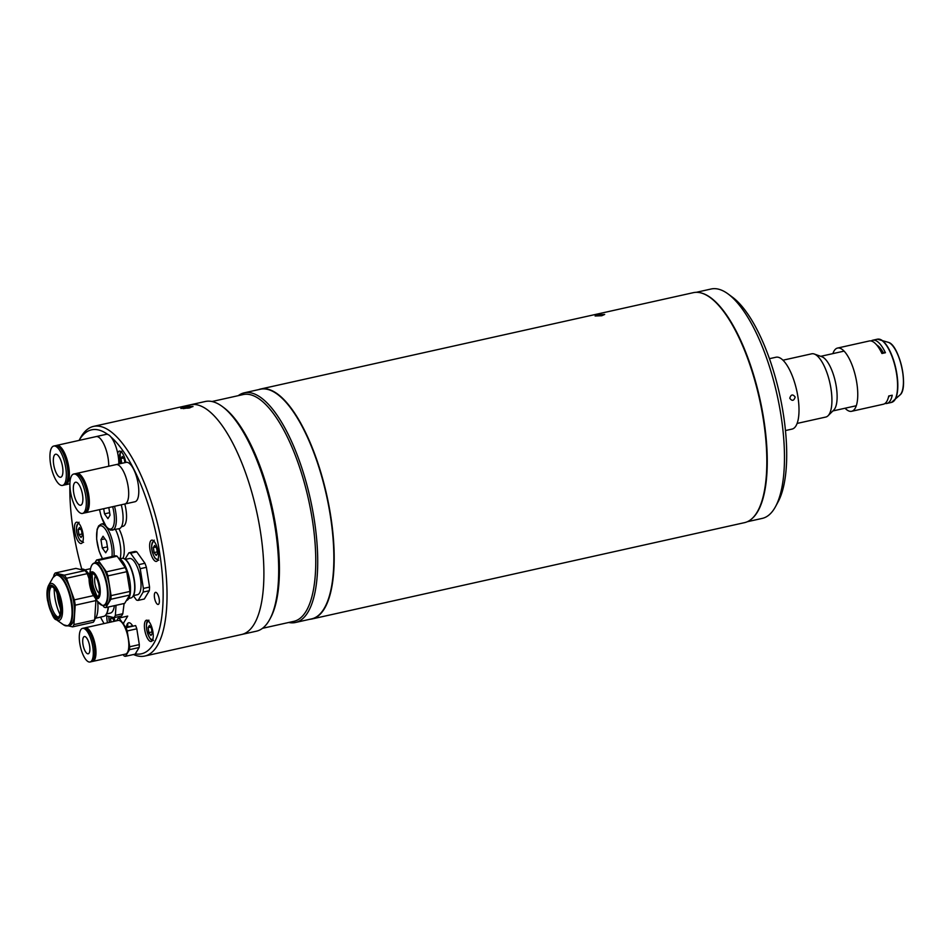 <?xml version="1.0" encoding="UTF-8"?>
<svg xmlns="http://www.w3.org/2000/svg" width="951" height="951" viewBox="0 0 951 951"><rect width="100%" height="100%" fill="white"/><g stroke="black" fill="none" stroke-linecap="round" stroke-linejoin="round"><path stroke-width="1.43" d="M795.167 397.054C793.895 400.942 792.1 401.346 789.782 398.255C790.982 394.332 792.777 393.94 795.167 397.054M785.467 430.553L792.04 429.091A36.816 12.957 -102.6 0 0 797.853 396.448A36.816 12.957 -102.6 0 0 776.04 357.219L769.454 358.693M797.093 423.433L825.801 417.049A32.393 11.4 -102.6 0 0 828.048 415.753A32.393 11.4 -102.6 0 0 830.912 388.329A32.393 11.4 -102.6 0 0 814.294 354.022A32.393 11.4 -102.6 0 0 811.714 353.808L783.006 360.191M828.048 415.753L833.765 410.059A27.983 9.843 -102.6 0 0 836.25 386.379A27.983 9.843 -102.6 0 0 821.902 356.744L814.294 354.022M882.053 350.574A24.524 8.63 -102.6 0 0 878.795 347.828M845.059 408.229A32.393 11.4 -102.6 0 0 849.647 411.26A32.393 11.4 -102.6 0 0 851.62 411.296A32.393 11.4 -102.6 0 0 856.269 379.889A32.393 11.4 -102.6 0 0 839.519 348.09A32.393 11.4 -102.6 0 0 837.546 348.054A32.393 11.4 -102.6 0 0 832.886 353.617M837.546 348.054L869.297 340.981A32.393 11.4 77.4 0 1 871.271 341.017A32.393 11.4 77.4 0 1 881.922 353.499L885.429 352.726L881.446 352.5M885.429 352.726A32.393 11.4 -102.6 0 0 874.777 340.244A32.393 11.4 -102.6 0 0 872.792 340.208A32.393 11.4 -102.6 0 0 871.128 340.981M876.751 345.047A27.983 9.843 77.4 0 1 883.015 352.143M885.036 403.438A32.393 11.4 -102.6 0 0 886.879 403.45A32.393 11.4 -102.6 0 0 892.228 395.224L888.733 395.996A32.393 11.4 77.4 0 1 883.372 404.223L851.62 411.296M889.316 395.866A27.983 9.843 77.4 0 1 888.412 397.375M601.733 315.744L604.693 314.448L598.084 314.876L595.1 315.994L601.733 315.744M311.869 618.994L744.526 522.646A117.805 41.464 -102.6 0 0 757.876 510.806A117.805 41.464 -102.6 0 0 763.142 418.202A117.805 41.464 -102.6 0 0 710.421 297.722A117.805 41.464 -102.6 0 0 693.315 292.67L260.657 389.018A117.805 41.464 77.4 0 1 330.484 514.55A117.805 41.464 77.4 0 1 311.869 618.994A117.805 41.464 77.4 0 1 309.812 619.291M258.672 389.613A117.805 41.464 77.4 0 1 260.657 389.018M710.563 297.829A117.508 41.357 77.4 0 1 710.706 297.936A117.508 41.357 77.4 0 1 763.308 418.119A117.508 41.357 77.4 0 1 758.042 510.497A117.508 41.357 77.4 0 1 757.959 510.651M747.331 521.719L762.226 518.402A117.508 41.357 -102.6 0 0 775.529 506.598A117.508 41.357 -102.6 0 0 780.795 414.22A117.508 41.357 -102.6 0 0 728.204 294.037A117.508 41.357 -102.6 0 0 711.146 288.997L696.239 292.326M728.204 294.037L732.555 297.259A113.086 39.811 77.4 0 1 745.453 310.739L747.843 314.08A113.086 39.811 77.4 0 1 782.697 410.047L783.612 415.801A113.086 39.811 77.4 0 1 778.108 501.831A113.086 39.811 77.4 0 1 777.954 502.116M701.683 293.11A117.508 41.357 77.4 0 1 763.57 418.06A117.508 41.357 77.4 0 1 751.908 518.699M144.742 656.059L241.613 634.483A117.651 41.416 -102.6 0 0 260.205 530.183A117.651 41.416 77.4 0 1 241.613 634.483L256.413 631.191A117.651 41.416 -102.6 0 0 269.739 619.374A117.651 41.416 -102.6 0 0 275.005 526.878A117.651 41.416 -102.6 0 0 222.344 406.553A117.651 41.416 -102.6 0 0 205.261 401.5L190.462 404.793A117.651 41.416 77.4 0 1 260.205 530.183A117.651 41.416 -102.6 0 0 190.462 404.793L93.602 426.369A117.651 41.416 77.4 0 1 163.334 551.746A117.651 41.416 77.4 0 1 144.742 656.059A117.651 41.416 77.4 0 1 133.52 654.526M269.739 619.374L270.595 617.781A116.188 40.893 -102.6 0 0 275.79 526.45A116.188 40.893 -102.6 0 0 223.794 407.622L222.344 406.553M262.464 628.326L293.764 621.36A116.188 40.893 -102.6 0 0 312.118 518.366A116.188 40.893 -102.6 0 0 243.254 394.546L211.954 401.524M288.724 622.477A117.651 41.416 -102.6 0 0 295.428 622.501A117.651 41.416 -102.6 0 0 314.02 518.2A117.651 41.416 -102.6 0 0 244.276 392.811A117.651 41.416 -102.6 0 0 238.226 395.675M295.428 622.501L311.571 618.899A117.651 41.416 -102.6 0 0 330.163 514.598A117.651 41.416 -102.6 0 0 260.419 389.221L244.276 392.811M184.601 406.933L193.005 406.362L189.249 408.038L180.797 408.324L184.601 406.933M79.076 440.408L80.276 438.185A117.651 41.416 77.4 0 1 93.602 426.369M135.327 653.848A114.714 40.382 -102.6 0 0 159.542 552.079A114.714 40.382 -102.6 0 0 110.898 436.937M107.843 434.5A114.714 40.382 -102.6 0 0 79.088 440.408M69.91 484.273A114.714 40.382 -102.6 0 0 73.429 531.538A114.714 40.382 -102.6 0 0 81.774 569.102M154.526 597.834A6.181 2.175 -102.6 0 0 158.199 604.432A6.181 2.175 -102.6 0 0 159.174 598.94A6.181 2.175 -102.6 0 0 155.512 592.354A6.181 2.175 -102.6 0 0 154.526 597.834M74.808 531.871A10.901 3.84 -102.6 0 0 81.263 543.485A10.901 3.84 -102.6 0 0 82.987 533.82A10.901 3.84 -102.6 0 0 76.532 522.206A10.901 3.84 -102.6 0 0 74.808 531.871M149.973 549.797A10.901 3.84 -102.6 0 0 156.439 561.411A10.901 3.84 -102.6 0 0 158.163 551.758A10.901 3.84 -102.6 0 0 151.696 540.144A10.901 3.84 -102.6 0 0 149.973 549.797M144.73 629.871A10.901 3.84 -102.6 0 0 151.185 641.473A10.901 3.84 -102.6 0 0 152.909 631.821A10.901 3.84 -102.6 0 0 146.454 620.207A10.901 3.84 -102.6 0 0 144.73 629.871M106.821 615.915A10.901 3.84 -102.6 0 0 107.142 620.896A10.901 3.84 -102.6 0 0 107.511 622.81M127.529 626.947A10.901 3.84 -102.6 0 0 127.755 623.38M115 621.134A10.901 3.84 -102.6 0 0 114.001 617.627A29.16 10.259 -102.6 0 0 115.368 615.392L116.034 605.3M125.782 462.448A10.901 3.84 -102.6 0 0 119.362 451.107A10.901 3.84 -102.6 0 0 117.698 453.294M100.485 617.116A114.714 40.382 -102.6 0 0 104.063 623.571M132.831 626.198A12.613 4.434 -102.6 0 0 126.412 627.196M120.052 558.772A20.613 7.251 -102.6 0 0 115.487 529.505M107.796 549.309L106.476 541.024L103.041 536.221L100.949 539.704L102.268 547.99L105.704 552.793L107.796 549.309M107.404 546.849L102.268 547.99M104.907 538.825L100.949 539.704M81.263 513.397A20.173 7.097 77.4 0 1 70.826 493.605A20.173 7.097 77.4 0 1 73.726 474.038A20.173 7.097 77.4 0 1 74.963 474.062A20.173 7.097 77.4 0 1 85.388 493.866A20.173 7.097 77.4 0 1 82.499 513.421A20.173 7.097 77.4 0 1 81.263 513.397M73.726 474.038L75.402 473.669A20.173 7.097 77.4 0 1 76.639 473.693A20.173 7.097 77.4 0 1 87.064 493.486A20.173 7.097 77.4 0 1 84.175 513.053L82.499 513.421M76.104 473.61A20.173 7.097 77.4 0 1 76.746 473.372A20.173 7.097 77.4 0 1 77.982 473.396A20.173 7.097 77.4 0 1 88.419 493.189A20.173 7.097 77.4 0 1 85.519 512.755A20.173 7.097 77.4 0 1 84.829 512.803M116.022 464.623A20.173 7.097 77.4 0 1 116.105 464.599A20.173 7.097 77.4 0 1 117.342 464.623A20.173 7.097 77.4 0 1 127.767 484.428A20.173 7.097 77.4 0 1 124.878 503.982A20.173 7.097 77.4 0 1 124.783 504.006A19.139 6.74 77.4 0 1 122.881 526.355L121.478 526.664M76.27 482.252A11.781 4.149 77.4 0 1 82.357 493.807A11.781 4.149 77.4 0 1 80.669 505.231A11.781 4.149 77.4 0 1 79.943 505.219A11.781 4.149 77.4 0 1 73.857 493.652A11.781 4.149 77.4 0 1 75.545 482.24A11.781 4.149 77.4 0 1 76.27 482.252M80.3 476.499A18.152 6.395 77.4 0 1 87.373 491.667A18.152 6.395 77.4 0 1 87.409 508.405M116.105 464.599A20.173 7.097 77.4 0 1 117.342 464.623A20.173 7.097 77.4 0 1 127.767 484.428A20.173 7.097 77.4 0 1 124.878 503.994L134.959 501.748A20.173 7.097 77.4 0 0 137.859 482.181A20.173 7.097 77.4 0 0 127.422 462.376A20.173 7.097 77.4 0 0 126.198 462.352L76.746 473.372M64.644 483.679A20.173 7.097 77.4 0 1 62.516 485.426A20.173 7.097 77.4 0 1 52.079 470.721A20.173 7.097 77.4 0 1 51.616 447.802A20.173 7.097 77.4 0 1 53.755 446.043A20.173 7.097 77.4 0 1 64.181 460.748A20.173 7.097 77.4 0 1 64.644 483.679M53.755 446.043L55.431 445.674A20.173 7.097 77.4 0 1 65.869 460.379A20.173 7.097 77.4 0 1 66.332 483.298A20.173 7.097 77.4 0 1 64.204 485.058L62.516 485.426M54.326 455.267A11.781 4.149 77.4 0 1 55.574 454.233A11.781 4.149 77.4 0 1 61.672 462.828A11.781 4.149 77.4 0 1 61.934 476.213A11.781 4.149 77.4 0 1 60.698 477.236A11.781 4.149 77.4 0 1 54.599 468.653A11.781 4.149 77.4 0 1 54.326 455.267M56.121 445.615A20.173 7.097 77.4 0 1 56.775 445.377A20.173 7.097 77.4 0 1 67.212 460.082A20.173 7.097 77.4 0 1 67.676 483.001A20.173 7.097 77.4 0 1 65.548 484.76A20.173 7.097 77.4 0 1 64.858 484.808M96.039 436.628A20.173 7.097 77.4 0 1 96.122 436.604A20.173 7.097 77.4 0 1 104.622 445.805A20.173 7.097 77.4 0 1 108.711 466.252A20.173 7.097 77.4 0 0 104.622 445.793A20.173 7.097 77.4 0 0 96.122 436.604L106.215 434.357A20.173 7.097 77.4 0 1 114.714 443.546A20.173 7.097 77.4 0 1 118.804 464.005M60.329 448.503A18.152 6.395 77.4 0 1 67.402 463.672A18.152 6.395 77.4 0 1 67.438 480.41M88.479 641.556A8.832 3.115 77.4 0 1 88.217 653.801A8.832 3.115 77.4 0 1 84.116 648.808A8.832 3.115 77.4 0 1 84.377 636.552A8.832 3.115 77.4 0 1 88.479 641.556M82.036 652.243A17.225 6.063 77.4 0 1 82.547 628.361A17.225 6.063 77.4 0 1 90.547 638.121A17.225 6.063 77.4 0 1 90.036 662.003A17.225 6.063 77.4 0 1 82.036 652.243M82.547 628.361L84.033 628.04A17.225 6.063 77.4 0 1 92.033 637.788A17.225 6.063 77.4 0 1 91.522 661.67L90.036 662.003M125.734 627.351L132.474 625.841A8.832 3.115 77.4 0 1 132.605 625.829M84.639 627.993A17.225 6.063 77.4 0 1 85.21 627.767A17.225 6.063 77.4 0 1 93.21 637.527A17.225 6.063 77.4 0 1 92.699 661.409A17.225 6.063 77.4 0 1 92.092 661.456M85.21 627.767L118.067 620.456A17.225 6.063 77.4 0 1 126.067 630.204A17.225 6.063 77.4 0 1 125.556 654.086L92.699 661.409M125.996 627.719L135.624 625.58A19.436 6.847 77.4 0 1 136.231 627.161A19.436 6.847 77.4 0 1 136.801 628.813L127.184 630.965A19.436 6.847 -102.6 0 0 126.614 629.3A19.436 6.847 -102.6 0 0 125.996 627.719L119.469 618.566A19.436 6.847 -102.6 0 0 118.102 618.245L116.569 620.789M123.582 624.332A19.436 6.847 77.4 0 1 123.725 622.739L127.719 616.093L118.102 618.245M123.725 622.739L122.62 622.988M123.178 654.621L124.153 655.976A19.436 6.847 -102.6 0 0 125.52 656.297L129.514 649.664A19.436 6.847 -102.6 0 0 129.705 646.751L127.184 630.965M136.801 628.813L139.321 644.612L129.705 646.751M139.321 644.612A19.436 6.847 77.4 0 1 139.131 647.524L129.514 649.664M139.131 647.524L135.137 654.157L125.52 656.297M88.11 630.335A15.501 5.456 77.4 0 1 92.782 638.228A15.501 5.456 77.4 0 1 94.244 657.854M152.231 633.449L151.435 628.433L149.366 625.532L148.094 627.636L148.891 632.641L150.959 635.553L152.231 633.449M151.994 631.951L148.891 632.641M150.484 627.113L148.094 627.636M111.041 622.013L110.506 618.673L112.896 618.138M111.493 617.033L110.506 618.673M114.144 621.324L112.23 617.211M156.677 548.37L154.609 545.47L153.349 547.574L154.145 552.579L156.214 555.479L157.486 553.375L156.677 548.37M157.248 551.889L154.145 552.579M155.738 547.039L153.349 547.574M95.362 575.985A9.569 3.364 -102.6 0 0 95.231 585.115A9.569 3.364 -102.6 0 0 99.225 593.317M92.794 564.014A21.79 7.667 77.4 0 1 94.506 562.944L96.479 562.505A21.79 7.667 77.4 0 1 97.81 562.528A21.79 7.667 77.4 0 1 109.08 583.926A21.79 7.667 77.4 0 1 105.953 605.05L103.98 605.49A21.79 7.667 77.4 0 1 102.637 605.466A21.79 7.667 77.4 0 1 101.983 605.252M97.632 596.848A12.078 4.256 77.4 0 1 97.454 596.812A12.078 4.256 77.4 0 1 91.367 585.733A12.078 4.256 77.4 0 1 92.425 573.477M96.372 597.05A12.078 4.256 77.4 0 1 90.131 585.198A12.078 4.256 77.4 0 1 91.867 573.489A12.078 4.256 77.4 0 1 92.604 573.501A12.078 4.256 77.4 0 1 98.845 585.352A12.078 4.256 77.4 0 1 97.109 597.062A12.078 4.256 77.4 0 1 96.372 597.05M117.128 556.204A24.298 8.547 77.4 0 0 116.26 555.895A24.298 8.547 77.4 0 0 115.416 555.8L96.586 559.996A24.298 8.547 77.4 0 1 97.418 560.091A24.298 8.547 77.4 0 1 98.286 560.401L117.128 556.204L125.282 567.64L106.453 571.836L98.286 560.401M107.927 575.89L126.756 571.694L129.918 591.439L111.089 595.623L107.927 575.89A24.298 8.547 77.4 0 0 106.453 571.836M111.089 595.623A24.298 8.547 77.4 0 1 110.851 599.273L129.681 595.076L124.676 603.374L105.846 607.57L110.851 599.273M129.918 591.439A24.298 8.547 77.4 0 1 129.681 595.076M105.846 607.57A24.298 8.547 77.4 0 1 104.134 607.166L102.993 605.561M96.586 559.996L94.85 562.873M125.282 567.64A24.298 8.547 77.4 0 1 126.756 571.694M118.423 558.023A21.79 7.667 77.4 0 1 129.562 579.551A21.79 7.667 77.4 0 1 126.412 600.497M133.461 595.588L137.526 594.684A18.544 6.526 -102.6 0 0 140.463 578.256A18.544 6.526 -102.6 0 0 129.467 558.499L125.401 559.402M133.39 595.718L136.421 599.974A24.298 8.547 -102.6 0 0 138.133 600.378L143.137 592.081A24.298 8.547 -102.6 0 0 143.375 588.431L140.213 568.698A24.298 8.547 -102.6 0 0 138.739 564.644L130.584 553.209A24.298 8.547 -102.6 0 0 128.872 552.804L125.045 559.14M143.375 588.431L149.557 587.064A24.298 8.547 -102.6 0 1 149.319 590.702L143.137 592.081M149.319 590.702L144.326 598.999L138.133 600.378M128.872 552.804L135.054 551.425A24.298 8.547 -102.6 0 1 136.766 551.83L130.584 553.209M136.766 551.83L144.932 563.265L138.739 564.644M144.932 563.265A24.298 8.547 -102.6 0 1 146.395 567.319L140.213 568.698M146.395 567.319L149.557 587.064M123.82 558.546A20.09 7.073 77.4 0 1 124.01 558.606A20.09 7.073 77.4 0 1 134.317 579.884A20.09 7.073 77.4 0 1 132.534 596.895A20.09 7.073 77.4 0 1 132.391 597.038M128.789 598.452L130.846 597.989A20.316 7.144 -102.6 0 0 132.248 597.18A20.316 7.144 -102.6 0 0 134.055 579.979A20.316 7.144 -102.6 0 0 123.63 558.475A20.316 7.144 -102.6 0 0 122.013 558.344L119.957 558.796M99.498 509.641L101.27 516.738L106.512 527.211L110.601 530.159L119.172 528.685A20.613 7.251 -102.6 0 0 121.241 504.803M109.65 512.708L104.515 513.849L107.938 518.652L110.043 515.169L108.818 507.561M103.695 508.702L104.515 513.849M118.887 528.744A19.139 6.74 77.4 0 1 122.952 558.308M121.776 463.339L121.003 458.548L122.275 456.444L124.343 459.345L124.878 462.65M123.404 458.013L121.003 458.548M78.969 534.652L81.037 537.553L82.309 535.449L81.513 530.432L79.444 527.532L78.172 529.636L78.969 534.652L82.071 533.963M80.562 529.113L78.172 529.636M58.391 617.116A15.751 5.551 77.4 0 1 57.167 616.581A15.751 5.551 77.4 0 1 49.904 600.319A15.751 5.551 77.4 0 1 50.736 587.706A15.751 5.551 77.4 0 1 51.616 586.696M60.115 603.505A15.751 5.551 77.4 0 1 57.619 617.472A15.751 5.551 77.4 0 1 48.287 600.675A15.751 5.551 77.4 0 1 50.772 586.708A15.751 5.551 77.4 0 1 60.115 603.505M59.984 614.453A23.858 8.393 77.4 0 1 54.932 597.799A23.858 8.393 77.4 0 1 54.195 588.443M80.276 569.435L81.596 569.138A26.212 9.225 77.4 0 1 89.477 574.951M56.359 574.749L58.189 574.345A26.212 9.225 77.4 0 1 73.726 602.28A26.212 9.225 77.4 0 1 69.578 625.52L67.759 625.924L63.515 624.795A25.962 9.141 -102.6 0 0 71.242 602.791A25.962 9.141 -102.6 0 0 62.766 579.575A25.962 9.141 -102.6 0 0 52.994 577.566L56.359 574.749A26.212 9.225 77.4 0 1 71.896 602.684A26.212 9.225 77.4 0 1 67.759 625.924M53.755 576.461L53.838 575.248A29.16 10.259 77.4 0 1 55.182 573.001L75.902 568.389L85.019 570.564A29.16 10.259 77.4 0 1 87.23 573.655L89.085 578.767M68.222 625.817L72.585 626.864L93.305 622.251A29.16 10.259 77.4 0 0 94.648 620.004L73.928 624.617A29.16 10.259 77.4 0 1 72.585 626.864M73.928 624.617L75.212 605.193L95.92 600.58L94.648 620.004M93.531 595.599L74.356 599.867A29.16 10.259 77.4 0 1 75.212 605.193M74.356 599.867L66.511 578.267L87.23 573.655M85.019 570.564L64.299 575.177A29.16 10.259 77.4 0 1 66.511 578.267M64.299 575.177L55.182 573.001M95.659 598.666A29.16 10.259 77.4 0 1 95.92 600.58M97.703 601.603A26.212 9.225 77.4 0 1 94.696 619.374M106.524 613.954L110.316 613.11A22.955 8.083 -102.6 0 0 114.382 605.668M124.106 603.505L122.798 613.74L115.368 615.392M105.216 615.535L114.025 617.639L121.443 615.986A29.16 10.259 -102.6 0 0 122.798 613.74M108.402 607A24.5 8.63 77.4 0 1 105.62 615.142A24.5 8.63 77.4 0 1 105.478 615.273M95.659 618.186L103.623 616.414A24.726 8.702 -102.6 0 0 105.335 615.428A24.726 8.702 -102.6 0 0 108.152 607.059M187.727 408.229L187.525 406.992L190.854 406.897L190.295 407.658L183.091 408.621L183.65 407.86L183.769 408.597M187.525 406.992L183.65 407.86M192.863 406.671A6.051 0.963 -9.1 0 0 192.494 406.529A6.051 0.963 -9.1 0 0 186.265 406.909A6.051 0.963 -9.1 0 0 181.059 408.526M892.656 401.94A32.322 11.376 -102.6 0 0 893.94 401.001A32.322 11.376 -102.6 0 0 895.783 368.275A32.322 11.376 -102.6 0 0 880.234 339.412A32.322 11.376 -102.6 0 0 879.627 339.234A32.322 11.376 -102.6 0 0 878.665 339.103M879.342 339.222A32.393 11.4 -102.6 0 0 877.369 339.186L888.412 342.36A27.555 9.7 -102.6 0 1 901.679 366.955A27.555 9.7 -102.6 0 1 900.11 394.867L891.444 402.428A32.393 11.4 -102.6 0 0 896.092 371.021A32.393 11.4 -102.6 0 0 879.342 339.222M902.951 387.889A27.044 9.522 -102.6 0 0 893.952 347.46M114.013 556.109A20.613 7.251 -102.6 0 0 110.863 535.9A20.613 7.251 -102.6 0 0 102.494 524.108A20.613 7.251 -102.6 0 0 101.234 524.084L98.642 525.879L97.121 529.327L96.645 539.253L99.035 550.891L102.435 558.689M111.98 556.561A19.139 6.74 -102.6 0 0 109.353 537.374A19.139 6.74 -102.6 0 0 101.388 525.844A19.139 6.74 -102.6 0 0 96.622 537.149A19.139 6.74 -102.6 0 0 102.601 558.653M149.141 621.788A9.13 3.21 -102.6 0 0 146.739 629.728A9.13 3.21 -102.6 0 0 152.945 638.894M108.901 616.414A9.13 3.21 -102.6 0 0 109.46 622.37M154.395 541.725A9.13 3.21 -102.6 0 0 151.708 546.908A9.13 3.21 -102.6 0 0 154.93 557.773A9.13 3.21 -102.6 0 0 158.199 558.831M92.473 573.477A15.608 5.492 -102.6 0 0 97.668 596.812M90.416 569.471C91.07 565.69 92.425 563.515 94.506 562.944A21.79 7.667 77.4 0 1 95.837 562.968A21.79 7.667 77.4 0 1 107.094 584.366A21.79 7.667 77.4 0 1 103.98 605.49L102.411 605.466L97.501 601.317A21.504 7.572 -102.6 0 0 102.126 605.288A21.504 7.572 -102.6 0 0 106.845 586.244A21.504 7.572 -102.6 0 0 95.409 563.361A21.504 7.572 -102.6 0 0 90.416 569.471L89.335 575.759A13.718 4.826 77.4 0 1 92.52 571.86A13.718 4.826 77.4 0 1 99.819 586.47A13.718 4.826 77.4 0 1 96.812 598.619A13.718 4.826 77.4 0 1 93.864 596.087A13.718 4.826 77.4 0 1 89.335 575.759C88.645 583.022 90.155 589.798 93.864 596.087L97.501 601.317M96.515 597.941A12.981 4.565 -102.6 0 0 99.356 586.446A12.981 4.565 -102.6 0 0 92.461 572.621A12.981 4.565 -102.6 0 0 89.62 584.116A12.981 4.565 -102.6 0 0 96.515 597.941M93.567 592.354A21.79 7.667 77.4 0 1 90.654 579.266M99.593 509.617A19.139 6.74 -102.6 0 0 109.603 529.029A19.139 6.74 -102.6 0 0 112.658 506.705M112.444 530.183A20.613 7.251 -102.6 0 0 114.512 506.301M122.049 452.7A9.13 3.21 -102.6 0 0 120.135 453.33A9.13 3.21 -102.6 0 0 120.325 463.66M79.218 523.799A9.13 3.21 -102.6 0 0 76.544 528.97A9.13 3.21 -102.6 0 0 79.765 539.847A9.13 3.21 -102.6 0 0 83.022 540.905M57.143 593.269A19.436 6.847 -102.6 0 0 57.666 597.953A19.436 6.847 -102.6 0 0 60.602 608.818M60.674 603.635A17.249 6.075 -102.6 0 0 51.509 585.269A17.249 6.075 -102.6 0 0 47.728 600.545A17.249 6.075 -102.6 0 0 56.894 618.899A17.249 6.075 -102.6 0 0 60.674 603.635M56.323 619.695C54.029 619.826 51.104 613.407 47.55 600.438C46.504 593.899 46.872 588.835 48.656 585.245A18.937 6.669 77.4 0 1 55.776 586.696A18.937 6.669 77.4 0 1 61.97 603.635A18.937 6.669 77.4 0 1 56.323 619.695L63.515 624.795M844.108 351.109L820.725 356.328M856.28 405.732L832.886 410.939M877.369 339.186L872.792 340.208M891.444 402.428L886.879 403.45M900.11 394.867C908.906 387.925 899.337 344.904 888.412 342.36M778.108 501.831L775.529 506.598M104.063 523.454L101.234 524.084M85.519 512.755L124.878 503.982M65.548 484.76L69.91 483.786M56.775 445.377L96.122 436.604M148.998 620.242C146.846 619.981 146.074 623.119 146.644 629.669C148.95 637.836 151.221 641.402 153.48 640.368M108.783 616.379L109.389 622.382M154.252 540.18C150.52 544.59 150.781 550.605 155.049 558.225L158.734 560.305M97.085 596.681L92.925 585.543L91.997 573.845M120.254 463.684L120.195 452.486L121.918 451.143M83.557 542.367L79.884 540.287C75.616 532.667 75.343 526.652 79.076 522.242M56.775 592.509L60.602 609.674M48.656 585.245L52.994 577.566M90.571 568.662L84.912 569.922"/></g></svg>

